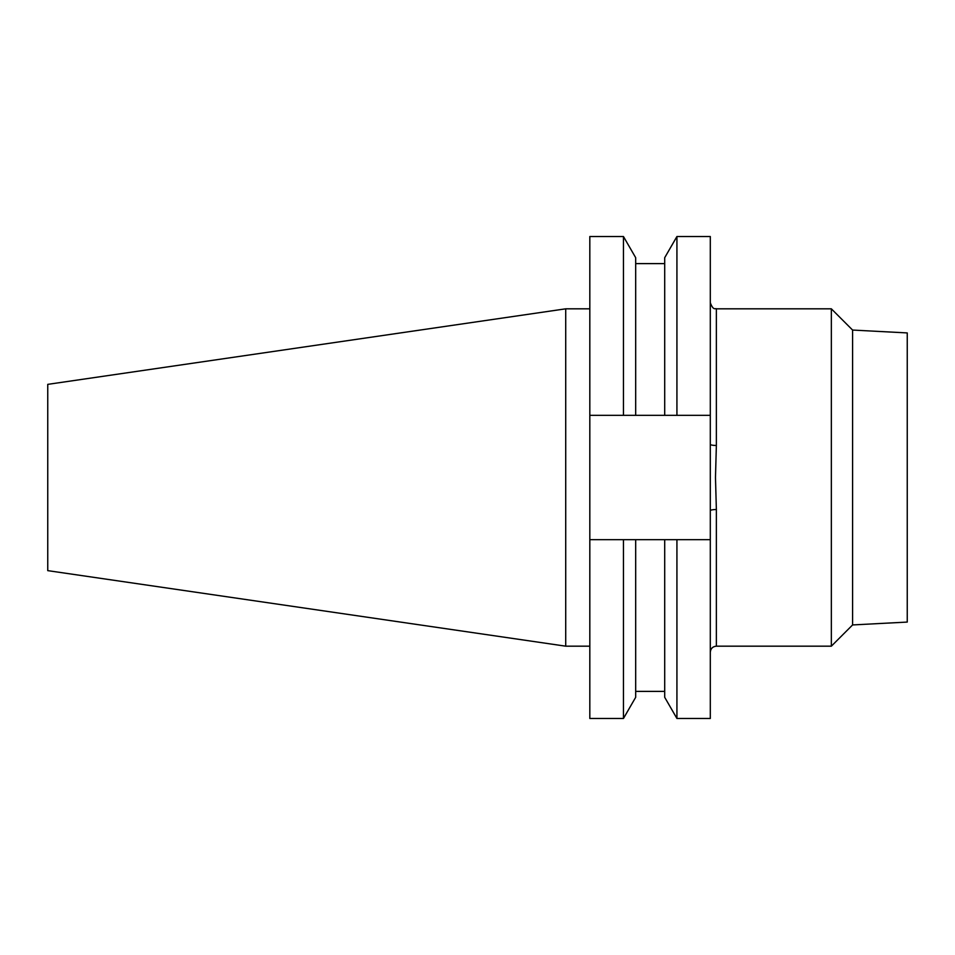 <?xml version="1.0" encoding="UTF-8"?>
<svg xmlns="http://www.w3.org/2000/svg" width="955" height="955" viewBox="0 0 955 955"><rect width="100%" height="100%" fill="white"/><g stroke="black" fill="none" stroke-linecap="round" stroke-linejoin="round"><path stroke-width="1.43" d="M623.46 415.33L589.82 415.33L589.82 236.53L623.46 236.53L623.46 415.33L664.704 415.33L664.704 257.695L676.928 236.53L710.305 236.53L710.305 510.686A6.076 1.158 180 0 1 716.369 509.528L716.369 646.177C712.693 646.535 710.663 648.564 710.305 652.253M852.588 330.06L852.588 624.94L907.25 622.075L907.25 332.925L852.588 330.06L831.351 308.823L831.351 646.177L716.369 646.177M831.351 308.823L716.369 308.823L716.369 445.472L715.474 477.5L716.369 509.528M565.718 646.177L565.718 308.823L47.75 384.364L47.75 570.636L565.718 646.177L589.82 646.177M623.46 236.53L635.684 257.695L635.684 415.33M664.704 415.33L676.928 415.33L676.928 236.53M710.305 415.33L676.928 415.33M589.82 539.671L589.82 718.47L623.46 718.47L623.46 539.671L589.82 539.671L589.82 415.33M664.704 539.671L664.704 697.305L676.928 718.47L676.928 539.671L635.684 539.671L635.684 697.305L623.46 718.47M635.684 539.671L623.46 539.671M710.305 510.686L710.305 718.47L676.928 718.47M676.928 539.671L710.305 539.671M716.369 445.472A6.076 1.158 0 0 1 710.305 444.314M852.588 624.94L831.351 646.177M635.684 263.616L664.704 263.616M635.684 691.384L664.704 691.384M565.718 308.823L589.82 308.823M716.369 308.823C715.522 307.976 713.445 311.163 710.305 302.747"/></g></svg>

